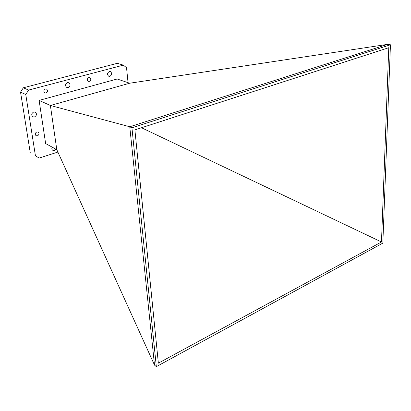 <?xml version="1.0" encoding="UTF-8"?>
<svg xmlns="http://www.w3.org/2000/svg" width="411" height="411" viewBox="0 0 411 411"><rect width="100%" height="100%" fill="white"/><g stroke="black" fill="none" stroke-linecap="round" stroke-linejoin="round"><path stroke-width="0.62" d="M37.422 135.835L36.106 135.722C34.776 134.325 35.012 133.066 36.82 131.936L38.115 132.044C39.461 133.436 39.23 134.7 37.422 135.835M46.027 93.04L44.902 92.968C43.361 91.54 43.54 90.225 45.436 89.012L46.541 89.079C48.092 90.502 47.923 91.823 46.027 93.04M89.3 81.378L88.38 81.342C86.855 79.991 87.004 78.701 88.822 77.468L89.726 77.499C91.263 78.845 91.119 80.14 89.3 81.378M34.498 116.945L32.921 116.822C31.144 115.044 31.411 113.431 33.728 111.992L35.274 112.111C37.072 113.878 36.815 115.491 34.498 116.945M55.978 149.214L54.447 150.483L52.849 150.359C51.791 149.609 51.56 148.535 52.166 147.138M109.855 76.323L108.807 76.297C106.932 74.653 107.107 73.066 109.321 71.529L110.348 71.55C112.239 73.184 112.075 74.771 109.855 76.323M68.128 87.584L66.859 87.522C64.948 85.791 65.154 84.168 67.466 82.647L68.704 82.703C70.635 84.425 70.44 86.053 68.128 87.584M129.676 83.222L50.389 105.483L129.763 126.763L387.712 44.347L129.676 83.222L117.171 79.004L39.117 100.397L50.378 105.473L56.8 149.661L154.521 365.122L129.763 126.763M387.712 44.347L390.45 44.784L131.931 127.775L129.943 126.932M56.8 149.661L45.636 143.583L39.117 100.397M131.931 127.775L156.329 366.653L154.521 365.122M57.889 152.055L39.179 158.071L35.433 155.795L25.775 94.53L28.585 90.086L123.341 65.138L126.537 67.697L128.057 82.683M156.329 366.653L382.836 243.127L390.45 44.784M388.775 47.697L381.48 241.976L158.363 363.165L134.89 129.891L388.775 47.697M35.433 155.795L39.179 158.071M123.341 65.138L117.366 63.309L23.329 87.79L28.585 90.086M25.775 94.53L20.55 92.172L23.329 87.79M30.26 152.753L20.55 92.172M381.48 241.976L141.518 127.749"/></g></svg>

